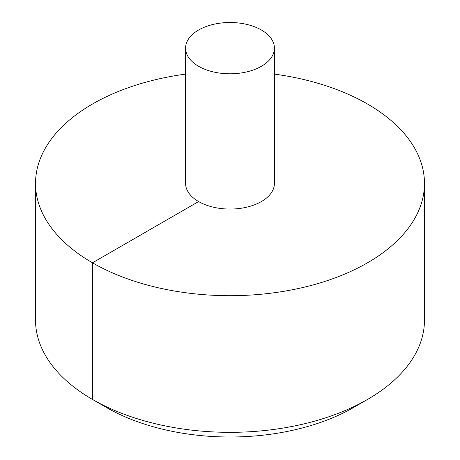 <?xml version="1.0" encoding="UTF-8"?>
<svg xmlns="http://www.w3.org/2000/svg" width="460" height="460" viewBox="0 0 460 460"><rect width="100%" height="100%" fill="white"/><g stroke="black" fill="none" stroke-linecap="round" stroke-linejoin="round"><path stroke-width="0.69" d="M185.581 74.106A194.476 112.28 0 0 0 92.483 104.023A194.476 112.28 0 0 0 35.523 183.413A194.476 112.28 0 0 0 230 295.694A194.476 112.28 0 0 0 424.476 183.413A194.476 112.28 0 0 0 274.419 74.106M35.523 183.413L35.523 320.056A194.476 112.28 0 0 0 92.483 399.447A194.476 112.28 0 0 0 367.517 399.447A194.476 112.28 0 0 0 424.476 320.056L424.476 183.413M185.581 48.15L185.581 183.413A44.419 25.645 0 0 0 230 209.058A44.419 25.645 0 0 0 274.419 183.413L274.419 48.15A44.419 25.645 0 0 0 246.997 24.46A44.419 25.645 0 0 0 198.593 30.021A44.419 25.645 0 0 0 185.581 48.15A44.419 25.645 0 0 0 230 73.795A44.419 25.645 0 0 0 274.419 48.15M367.517 399.447L353.717 407.41A174.961 101.016 180 0 1 353.717 407.416A174.961 101.016 180 0 1 106.283 407.41L92.483 399.447M107.329 407.18L106.283 407.416L92.483 399.447L92.483 262.809L198.593 201.549"/></g></svg>
